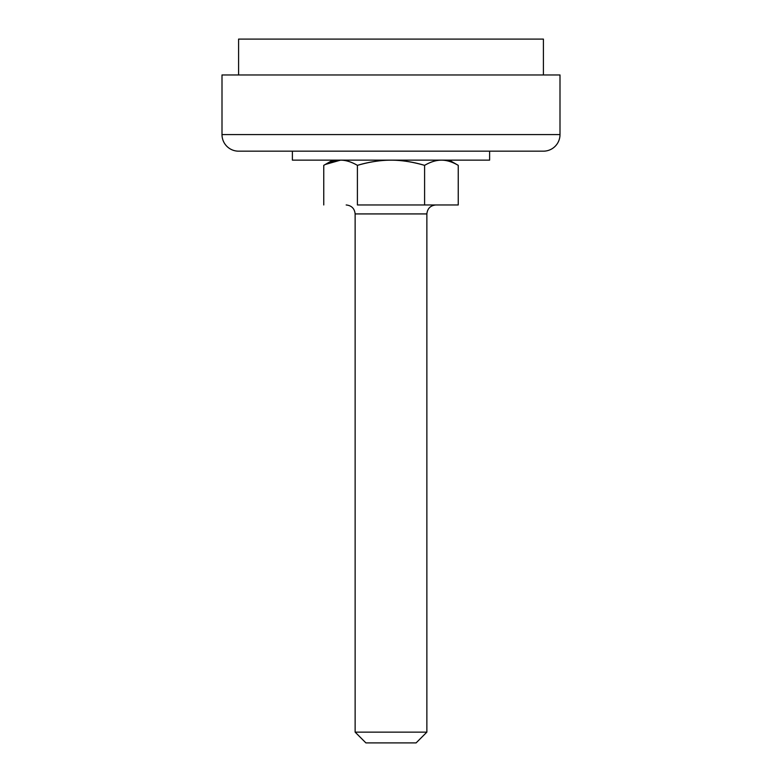 <?xml version="1.0" encoding="UTF-8"?>
<svg xmlns="http://www.w3.org/2000/svg" width="782" height="782" viewBox="0 0 782 782"><rect width="100%" height="100%" fill="white"/><g stroke="black" fill="none" stroke-linecap="round" stroke-linejoin="round"><path stroke-width="1.17" d="M426.864 213.926C427.431 208.52 430.423 205.529 435.828 204.962C430.423 205.529 427.431 208.52 426.864 213.926L355.136 213.926L355.136 732.138L365.898 742.9L416.102 742.9L426.864 732.138L355.136 732.138L426.864 732.138L426.864 213.926L426.864 732.138L416.102 742.9L365.898 742.9L355.136 732.138L355.136 213.926C354.569 208.52 351.577 205.529 346.172 204.962C351.577 205.529 354.569 208.52 355.136 213.926L426.864 213.926M323.758 165.344L323.758 204.962L323.758 165.344L332.77 160.134L323.758 165.344C329.642 161.864 335.263 160.134 340.61 160.144C345.879 160.154 351.48 161.884 357.403 165.354C369.055 161.894 380.257 160.163 391.01 160.163C401.762 160.163 412.955 161.894 424.597 165.354C430.54 161.874 436.161 160.134 441.449 160.144C446.786 160.144 452.377 161.874 458.242 165.344L449.23 160.134L458.242 165.344C452.24 161.874 446.649 160.144 441.449 160.144C436.239 160.134 430.618 161.874 424.597 165.354C412.603 161.894 401.401 160.163 391.01 160.163C380.609 160.163 369.407 161.894 357.403 165.354C351.401 161.884 345.81 160.154 340.61 160.144C335.4 160.134 329.779 161.864 323.758 165.344C329.76 161.874 335.351 160.144 340.551 160.144L325.332 164.464M357.403 204.962L357.403 165.354L357.403 204.962L424.597 204.962L424.597 165.354L424.597 204.962L458.242 204.962L458.242 165.344L458.242 204.962L357.403 204.962M424.597 165.354C430.599 161.884 436.19 160.154 441.39 160.144L441.419 160.144M458.242 165.344C452.358 161.864 446.737 160.134 441.39 160.144M357.403 165.354C351.46 161.874 345.84 160.134 340.551 160.144M238.588 151.17L543.412 151.17A16.588 16.588 0 0 0 560 134.582L222 134.582A16.588 16.588 0 0 0 238.588 151.17L543.412 151.17A16.588 16.588 0 0 0 560 134.582L560 74.964L222 74.964L222 134.582L560 134.582L560 74.964L222 74.964L222 134.582A16.588 16.588 0 0 0 238.588 151.17M543.412 74.964L543.412 39.1L238.588 39.1L238.588 74.964L238.588 39.1L543.412 39.1L543.412 74.964M292.38 160.134L489.62 160.134L489.62 151.17L489.62 160.134L292.38 160.134L292.38 151.17L292.38 160.134"/></g></svg>
